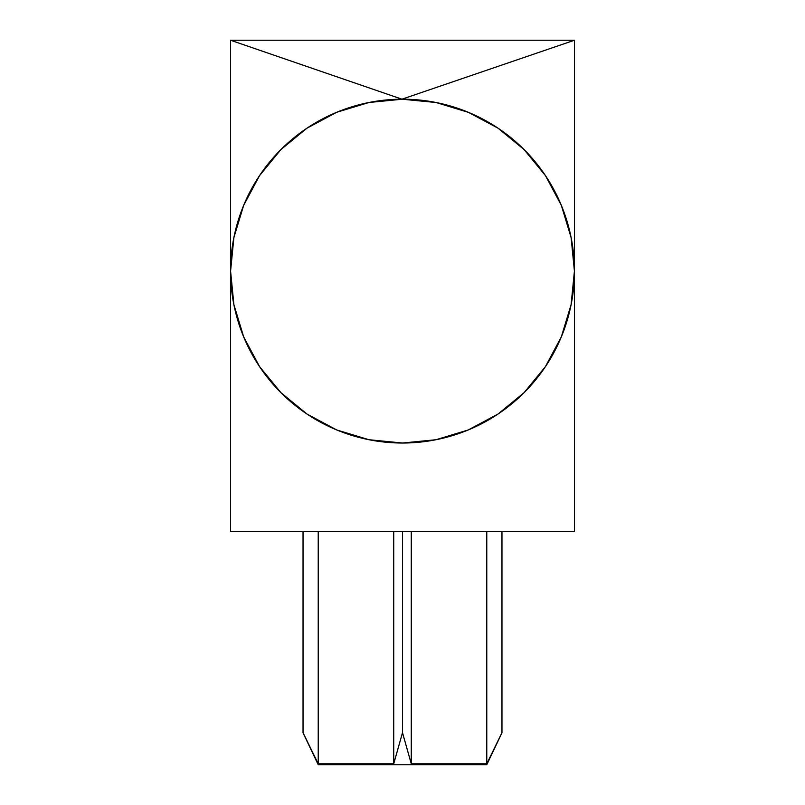 <?xml version="1.0" encoding="UTF-8"?>
<svg xmlns="http://www.w3.org/2000/svg" width="805" height="805" viewBox="0 0 805 805"><rect width="100%" height="100%" fill="white"/><g stroke="black" fill="none" stroke-linecap="round" stroke-linejoin="round"><path stroke-width="1.21" d="M468.752 112.469L436.038 102.497L401.957 99.196L574.418 40.25L574.418 271.104L574.418 40.25L401.957 99.196L230.582 40.25L574.418 40.25L230.582 40.25L401.957 99.196M436.894 102.668L432.587 101.843M498.848 128.73L496.655 127.271M524.79 150.283L523.169 148.653M545.548 175.752L524.065 149.549L498.013 128.166L468.289 112.277M402.5 99.196L368.962 102.497L336.711 112.277L306.987 128.166L280.935 149.549L259.562 175.601L243.674 205.315L233.893 237.566L230.582 271.104L230.582 531.441L574.418 531.441L230.582 531.441L230.582 271.104A171.918 171.918 0 0 1 402.5 99.196A171.918 171.918 0 0 1 574.418 271.104L574.418 531.441L574.418 271.104L571.107 237.566L561.327 205.315L545.438 175.601M303.032 732.691L318.227 764.75L486.773 764.75L501.968 732.691L486.773 763.794L411.275 763.794L402.5 732.691L393.726 763.794L318.227 763.794L303.032 732.691L303.032 531.441L303.032 732.691L318.227 763.794L393.726 763.794L393.726 531.441L393.726 763.794L402.5 732.691L402.5 531.441L402.5 732.691L411.275 763.794L486.773 763.794L486.773 531.441L486.773 763.794L501.968 732.691L501.968 531.441L501.968 732.691M501.968 732.822L486.773 764.75L318.227 764.75L303.032 732.822M318.227 531.441L318.227 763.794L318.227 531.441M411.275 531.441L411.275 763.794L411.275 531.441M562.323 207.77L559.787 201.713M531.129 157.056L520.543 146.128M498.828 128.72L493.747 125.399M473.29 114.441L459.705 108.987M408.256 99.287L404.231 99.196M230.582 271.104L230.582 40.25L230.582 271.104L233.893 304.642L243.674 336.893L259.562 366.617L280.935 392.669L306.987 414.052L336.711 429.94L368.962 439.721L402.5 443.022L436.038 439.721L468.289 429.94L498.013 414.052L524.065 392.669L545.438 366.617L561.327 336.893L571.107 304.642L574.418 271.104A171.918 171.918 0 0 1 402.5 443.022A171.918 171.918 0 0 1 230.582 271.104"/></g></svg>
